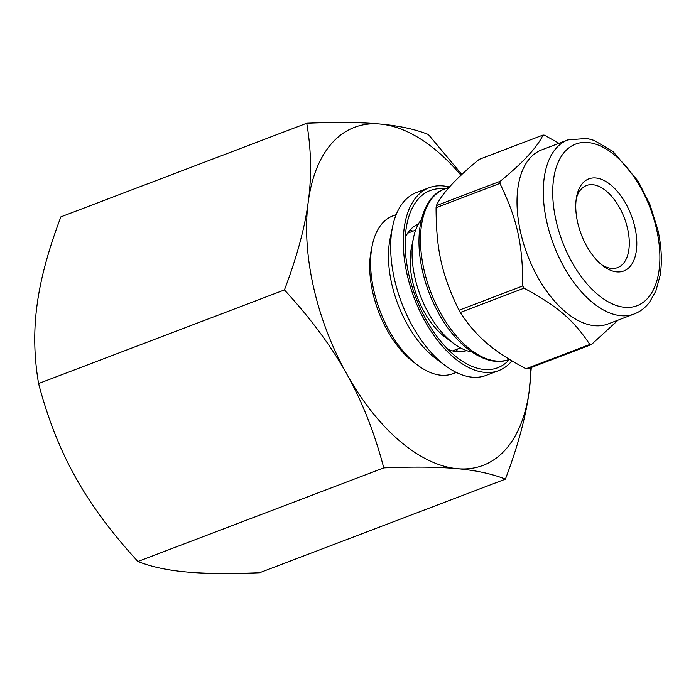 <?xml version="1.0" encoding="UTF-8"?>
<svg xmlns="http://www.w3.org/2000/svg" width="696" height="696" viewBox="0 0 696 696"><rect width="100%" height="100%" fill="white"/><g stroke="black" fill="none" stroke-linecap="round" stroke-linejoin="round"><path stroke-width="1.04" d="M558.949 143.306L544.524 135.207A109.898 59.734 -110.8 0 0 542.993 135.067C537.303 147.213 523.027 162.629 500.172 181.308L436.357 205.616C442.047 193.462 456.324 178.054 479.179 159.367L542.993 135.067M525.985 368.784C492.42 350.662 476.647 337.151 460.247 312.487L524.062 288.188C557.627 306.31 573.408 319.821 589.808 344.476L525.985 368.784A109.898 59.734 -110.8 0 0 526.759 368.863A109.898 59.734 -110.8 0 0 527.524 368.923L591.339 344.624L618.17 320.09M499.893 183.413C517.18 219.109 522.687 243.713 522.809 285.943L458.995 310.251C441.699 274.555 436.201 249.942 436.07 207.713L499.893 183.413A109.898 59.734 -110.8 0 1 500.172 181.308M460.247 312.487A109.898 59.734 -110.8 0 1 458.995 310.251M436.07 207.713A109.898 59.734 -110.8 0 1 436.357 205.616M524.062 288.188A109.898 59.734 -110.8 0 1 522.809 285.943M591.339 344.624A109.898 59.734 -110.8 0 1 590.573 344.555A109.898 59.734 -110.8 0 1 589.808 344.476M466.546 350.584A67.677 36.784 -110.8 0 1 457.072 351.741A67.677 36.784 -110.8 0 1 447.876 349.288M405.29 237.466A67.677 36.784 -110.8 0 1 418.374 224.086M409.726 230.411A67.677 36.784 -110.8 0 1 413.102 231.107M457.942 348.844A67.677 36.784 -110.8 0 1 455.88 351.602M509.515 359.44A94.821 51.539 -110.8 0 1 484.146 369.498A94.821 51.539 -110.8 0 1 458.481 358.553A94.821 51.539 -110.8 0 1 407.047 223.494A94.821 51.539 -110.8 0 1 444.814 188.921M511.908 360.893A97.84 53.174 -110.8 0 1 498.771 370.585A97.84 53.174 -110.8 0 1 484.79 372.369A97.84 53.174 -110.8 0 1 410.153 286.03A97.84 53.174 -110.8 0 1 429.136 187.72A97.84 53.174 -110.8 0 1 449.451 187.059M498.771 370.585L486.147 375.388A97.84 53.174 -110.8 0 1 472.166 377.171A97.84 53.174 -110.8 0 1 445.692 365.887A97.84 53.174 -110.8 0 1 392.622 226.531A97.84 53.174 -110.8 0 1 416.512 192.522L429.136 187.72M445.692 365.887L435.948 358.666A84.433 45.892 -110.8 0 1 390.151 238.397L392.622 226.531M456.28 372.421L452.992 373.674A84.433 45.892 -110.8 0 1 440.933 375.214A84.433 45.892 -110.8 0 1 418.079 365.47A84.433 45.892 -110.8 0 1 372.282 245.201A84.433 45.892 -110.8 0 1 392.901 215.856L396.181 214.603M418.079 365.47L414.181 362.581A79.074 42.978 -110.8 0 1 371.29 249.951L372.282 245.201M471.81 351.976A74.463 40.472 -110.8 0 1 453.94 343.685L445.597 337.508A62.988 34.235 -110.8 0 1 411.432 247.785L413.546 237.614A74.463 40.472 -110.8 0 1 421.376 219.544M453.94 343.685A74.463 40.472 -110.8 0 1 413.546 237.614M576.297 198.543A43.892 23.855 -110.8 0 1 586.467 185.528A43.892 23.855 -110.8 0 1 624.382 218.057A43.892 23.855 -110.8 0 1 617.709 267.569A43.892 23.855 -110.8 0 1 611.436 268.369A43.892 23.855 -110.8 0 1 601.457 264.619M616.787 271.875A49.251 26.77 -110.8 0 1 603.458 266.194A49.251 26.77 -110.8 0 1 576.74 196.037A49.251 26.77 -110.8 0 1 626.844 205.52A49.251 26.77 -110.8 0 1 616.787 271.875M634.187 313.992L607.904 324.005A93.142 50.625 -110.8 0 1 594.593 325.702A93.142 50.625 -110.8 0 1 523.54 243.504A93.142 50.625 -110.8 0 1 541.61 149.91L567.893 139.896L587.024 138.443L594.114 140.409L613.037 151.528L638.18 181.221L650.012 204.789L657.929 230.141C661.548 246.471 662.288 261.522 660.165 275.285L655.858 291.024L649.438 302.36C645.262 307.797 640.172 311.678 634.187 313.992A93.142 50.625 -110.8 0 1 620.875 315.697A93.142 50.625 -110.8 0 1 549.823 233.499A93.142 50.625 -110.8 0 1 567.893 139.896M530.883 367.645A180.847 98.293 -110.8 0 1 529.221 390.969A180.847 98.293 -110.8 0 1 457.255 468.678A180.847 98.293 -110.8 0 1 346.773 374.074A180.847 98.293 -110.8 0 1 308.258 201.762A180.847 98.293 -110.8 0 1 380.225 124.053A180.847 98.293 -110.8 0 1 460.996 175.296M346.773 374.074C362.207 401.522 374.535 432.79 383.774 467.877L137.921 561.498C111.612 532.918 90.828 504.87 75.577 477.352C60.143 449.903 47.815 418.635 38.584 383.548C34.034 356.987 33.53 330.809 37.062 305.031C40.42 279.322 48.355 249.934 60.883 216.865L306.736 123.244C311.286 149.814 311.791 175.984 308.258 201.762C304.9 227.47 296.966 256.859 284.438 289.928C310.747 318.516 331.522 346.565 346.773 374.074M284.438 289.928L38.584 383.548M383.774 467.877C414.068 466.633 438.567 466.903 457.255 468.678C476.134 470.383 492.185 473.872 505.4 479.135L259.547 572.756C229.254 573.991 204.755 573.721 186.067 571.947C167.188 570.242 151.136 566.762 137.921 561.498M505.4 479.135C517.928 446.066 525.872 416.678 529.221 390.969L531.309 367.479M461.84 174.513L428.371 134.502C415.147 129.239 399.104 125.759 380.225 124.053C361.529 122.279 337.029 122.009 306.736 123.244M656.65 229.602A86.443 46.98 -110.8 0 1 597.064 293.947A86.443 46.98 -110.8 0 1 565.178 151.284A86.443 46.98 -110.8 0 1 656.65 229.602M509.394 359.362A91.132 49.529 -110.8 0 1 496.387 361.024A91.132 49.529 -110.8 0 1 426.865 280.601A91.132 49.529 -110.8 0 1 444.544 189.016L449.32 187.198M415.642 230.141L407.665 233.177M460.474 347.878L452.504 350.915M509.411 359.353C487.626 368.419 456.567 347.408 437.784 311.73C427.518 292.442 421.393 272.519 419.418 251.952C416.46 216.969 428.484 194.332 444.544 189.016"/></g></svg>
